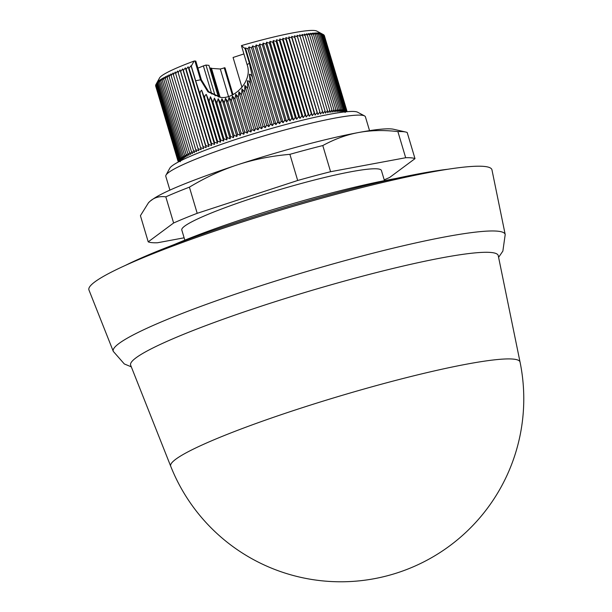 <?xml version="1.0" encoding="UTF-8"?>
<svg xmlns="http://www.w3.org/2000/svg" width="612" height="612" viewBox="0 0 612 612"><rect width="100%" height="100%" fill="white"/><g stroke="black" fill="none" stroke-linecap="round" stroke-linejoin="round"><path stroke-width="0.92" d="M395.796 178.505A154.821 15.958 163.4 0 0 247.248 217.719A154.821 15.958 163.4 0 0 174.152 244.586M384.443 180.639L381.421 170.488A104.155 10.733 163.4 0 0 377.627 168.881A104.155 10.733 163.4 0 0 266.251 193.713A104.155 10.733 163.4 0 0 181.795 230.005L184.824 240.156M369.541 130.647L365.418 116.823A104.155 10.733 163.4 0 0 364.568 115.92A104.155 10.733 163.4 0 0 361.631 115.217A104.155 10.733 163.4 0 0 255.388 138.457A104.155 10.733 163.4 0 0 166.02 175.109A104.155 10.733 163.4 0 0 165.798 176.34L169.922 190.156M364.568 115.92L357.615 112.21A98.524 10.152 163.4 0 0 354.838 111.545A98.524 10.152 163.4 0 0 254.34 133.531A98.524 10.152 163.4 0 0 169.799 168.201L166.02 175.109M346.514 111.744L346.882 111.017L346.446 111.751M346.277 111.766L346.828 110.619L346.101 111.789M345.918 111.805L346.606 110.275L345.199 112.432L346.231 109.976L344.747 112.164L345.696 109.724L344.143 111.942L345 109.525L343.386 111.774L344.151 109.372L342.475 111.652L343.141 109.273L341.412 111.575L341.978 109.219L340.203 111.552L340.662 109.219L338.841 111.575L339.201 109.273L337.342 111.652L337.595 109.372L335.697 111.774L335.843 109.525L333.915 111.95L333.953 109.732L331.995 112.172L331.926 109.984L329.945 112.447L329.761 110.282L327.764 112.761L327.474 110.634L325.462 113.128L325.064 111.032L323.044 113.541L322.532 111.476L320.512 114L319.885 111.973L317.865 114.505L317.131 112.509L315.119 115.056L314.27 113.09L312.273 115.645L311.317 113.717L309.328 116.28L308.264 114.383L306.298 116.953L305.128 115.087L303.185 117.665L301.907 115.836L299.995 118.414L298.61 116.624L296.736 119.202L295.252 117.443L293.416 120.021L291.825 118.3L290.034 120.878L288.336 119.195L286.6 121.765L284.81 120.113L283.119 122.683L281.237 121.069L279.6 123.632L277.626 122.048L276.05 124.603L273.985 123.058L272.478 125.605L270.32 124.091L268.89 126.623L266.648 125.139L265.287 127.663L262.961 126.217L250.407 84.081C249.742 81.817 248.732 80.715 247.386 80.792L247.669 88.373L244.831 85.382L244.701 91.869L241.977 88.977L241.564 94.768L238.932 91.869L238.298 97.178L235.742 94.202L234.932 99.152L232.422 96.038L231.466 100.712L241.082 132.972L240.317 135.367L237.54 134.127L236.875 136.507L234.036 135.29L233.478 137.639L230.594 136.453L230.135 138.779L227.213 137.608L226.853 139.911L223.893 138.771L223.64 141.043L220.657 139.918L220.504 142.168L217.49 141.066L217.451 143.285L201.639 90.247C199.986 91.456 199.642 93.33 200.598 95.87L214.414 142.198L214.483 144.386L211.423 143.323L211.607 145.48L208.539 144.432L208.822 146.559L205.747 145.518L206.152 147.614L203.069 146.589L203.582 148.655L200.507 147.645L201.126 149.68L198.058 148.678L198.793 150.674L195.733 149.68L196.574 151.646L193.53 150.659L194.486 152.595L191.464 151.615L192.528 153.505L189.529 152.533L190.707 154.392L187.739 153.421L189.016 155.249L186.086 154.278L187.471 156.068L184.579 155.104L186.071 156.856L183.218 155.884L184.809 157.605L182.016 156.634L183.707 158.317L180.961 157.338L182.751 158.99L180.058 158.003L181.948 159.617L179.316 158.63L181.297 160.206L178.735 159.204L180.8 160.757L178.306 159.747L180.464 161.262L178.038 160.237L180.28 161.713M178.306 159.747L155.907 84.609L159.548 77.946A82.475 8.499 -16.6 0 1 194.103 61.062L191.304 66.088L195.687 80.784L200.529 79.79L194.93 61.009A5.63 0.581 163.4 0 0 194.103 61.062M179.102 161.591L177.993 161.071L155.632 85.864M179.515 161.377L177.939 160.681L155.685 85.252M178.038 160.237L155.647 85.106L156.45 83.607M155.907 84.609L158.485 80.945L157.659 82.872L159.296 80.31L158.562 82.207L160.252 79.636L159.617 81.503L161.354 78.925L160.826 80.753L162.616 78.175L162.18 79.973L164.016 77.395L163.687 79.147L165.561 76.569L165.339 78.29L167.252 75.72L167.13 77.403L169.073 74.832L169.065 76.485L171.031 73.914L171.13 75.528L173.12 72.966L173.334 74.549L175.338 71.994L175.659 73.547L177.671 71L178.107 72.514L180.127 69.982L180.67 71.459L182.697 68.942L183.348 70.388L185.367 67.878L186.14 69.294L188.152 66.8L193.293 81.534L188.97 68.1M189.238 67.932L191.028 65.714L191.304 66.088M491.964 169.876A210.276 21.672 163.4 0 0 484.268 166.433A210.276 21.672 163.4 0 0 258.493 216.847A210.276 21.672 163.4 0 0 88.962 290.019L113.289 351.38A204.492 21.076 -16.6 0 1 278.154 280.22A204.492 21.076 -16.6 0 1 497.717 231.191A204.492 21.076 -16.6 0 1 505.206 234.541L491.964 169.876M520.055 362.097L498.252 255.64A191.793 19.768 163.4 0 0 491.229 252.496A191.793 19.768 163.4 0 0 285.291 298.48A191.793 19.768 163.4 0 0 130.662 365.226L170.71 466.245A182.973 182.973 0 0 0 520.055 362.097L520.055 362.097A182.277 18.788 163.4 0 0 513.376 359.114A182.277 18.788 163.4 0 0 297.348 409.306A182.277 18.788 163.4 0 0 170.71 466.245M247.24 64.535L249.405 63.227L245.045 48.616L245.435 47.943L247.86 48.868L249.023 46.925L251.586 47.927L252.595 45.923L255.227 46.917L256.145 44.951L258.838 45.938L259.664 44.003L262.41 44.982L263.145 43.085L265.945 44.064L266.58 42.197L269.425 43.169L269.961 41.348L272.853 42.312L273.281 40.522L276.211 41.494L276.54 39.734L279.508 40.706L279.73 38.984L282.729 39.956L282.843 38.273L285.865 39.252L285.873 37.6L288.918 38.587L288.818 36.965L291.878 37.959L291.664 36.376L294.732 37.378L294.41 35.825L297.493 36.842L297.057 35.32L300.132 36.345L299.589 34.869L302.665 35.901L302.007 34.456L305.082 35.504L304.309 34.088L307.369 35.152L306.49 33.767L309.527 34.853L308.54 33.492L311.554 34.601L310.46 33.27L313.443 34.394L312.242 33.102L315.195 34.241L313.887 32.971L316.802 34.142L315.387 32.895L318.271 34.088L316.748 32.872L319.579 34.088L317.957 32.895L320.742 34.142L319.02 32.971L321.751 34.241L319.931 33.094L323.297 34.593L321.292 33.484L323.832 34.846L346.231 109.976M316.802 34.142L339.201 109.273M340.662 109.219L318.271 34.088M315.195 34.241L337.595 109.372M178.834 161.736L178.207 161.423L178.796 161.752M341.978 109.219L319.579 34.088M313.443 34.394L335.843 109.525M177.993 161.071L178.979 161.66M343.141 109.273L320.742 34.142M311.554 34.601L333.953 109.732M177.939 160.681L179.262 161.507M344.151 109.372L321.751 34.241M309.527 34.853L331.926 109.984M345 109.525L322.601 34.394M307.369 35.152L329.761 110.282M345.696 109.724L323.297 34.593M305.082 35.504L327.474 110.634M178.735 159.204L156.335 84.074M302.665 35.901L325.064 111.032M179.316 158.63L156.917 83.5M323.863 34.945L346.606 110.275M300.132 36.345L322.532 111.476M180.058 158.003L157.659 82.872M297.057 35.32L320.512 114M324.291 35.412L346.828 110.619M297.493 36.842L319.885 111.973M180.961 157.338L158.562 82.207M294.41 35.825L317.865 114.505M294.732 37.378L317.131 112.509M182.016 156.634L159.617 81.503M291.664 36.376L315.119 115.056M291.878 37.959L314.27 113.09M183.218 155.884L160.826 80.753M288.818 36.965L312.273 115.645M288.918 38.587L311.317 113.717M184.579 155.104L162.18 79.973M285.873 37.6L309.328 116.28M285.865 39.252L308.264 114.383M186.086 154.278L163.687 79.147M282.843 38.273L306.298 116.953M282.729 39.956L305.128 115.087M187.739 153.421L165.339 78.29M279.73 38.984L303.185 117.665M279.508 40.706L301.907 115.836M189.529 152.533L167.13 77.403M276.54 39.734L299.995 118.414M276.211 41.494L298.61 116.624M191.464 151.615L169.065 76.485M273.281 40.522L296.736 119.202M272.853 42.312L295.252 117.443M193.53 150.659L171.13 75.528M269.961 41.348L293.416 120.021M269.425 43.169L291.825 118.3M195.733 149.68L173.334 74.549M266.58 42.197L290.034 120.878M217.49 141.066L204.982 99.121C204.27 96.994 204.699 95.434 206.275 94.447L209.082 101.118L210.444 96.773L213.03 102.319L214.391 98.104L216.87 102.915L218.193 98.723L220.626 103.007L221.888 98.777L224.313 102.655L225.491 98.325L227.924 101.883L229.003 97.407L231.466 100.712M229.003 97.407L240.317 135.367M227.924 101.883L237.54 134.127M265.945 44.064L288.336 119.195M262.961 126.217L261.676 128.727L259.281 127.304L258.073 129.805L255.602 128.413L254.477 130.892L251.93 129.537L250.897 132.001L248.288 130.67L247.34 133.118L244.67 131.817L243.813 134.242L232.422 96.038M243.813 134.242L241.082 132.972M225.491 98.325L236.875 136.507M198.058 148.678L175.659 73.547M263.145 43.085L286.6 121.765M244.67 131.817L234.932 99.152M224.313 102.655L234.036 135.29M262.41 44.982L284.81 120.113M247.34 133.118L235.742 94.202M221.888 98.777L233.478 137.639M200.507 147.645L178.107 72.514M259.664 44.003L283.119 122.683M248.288 130.67L238.305 97.178M220.626 103.007L230.594 136.453M203.582 148.655L180.127 69.982M258.838 45.938L281.237 121.069M250.897 132.001L238.932 91.869M218.193 98.723L230.135 138.779M203.069 146.589L180.67 71.459M256.145 44.951L279.6 123.632M251.93 129.537L241.572 94.768M216.87 102.915L227.213 137.608M206.152 147.614L182.697 68.942M255.227 46.917L277.626 122.048M254.477 130.892L241.977 88.977M214.391 98.104L226.853 139.911M205.747 145.518L183.348 70.388M252.595 45.923L276.05 124.603M255.602 128.413L244.701 91.869M213.03 102.319L223.893 138.771M208.822 146.559L185.367 67.878M251.586 47.927L273.985 123.058M258.073 129.805L244.831 85.382M210.444 96.773L223.64 141.043M208.539 144.432L186.14 69.294M249.023 46.925L272.478 125.605M259.281 127.304L247.669 88.373M209.09 101.118L220.657 139.918M211.607 145.48L188.152 66.8M252.006 62.363L247.975 48.838M247.86 48.868L251.968 62.363M251.922 62.37L270.32 124.091M261.676 128.727L247.386 80.792M206.275 94.447L220.504 142.168M211.423 143.323L193.002 81.633M195.412 89.589L193.293 81.534M245.435 47.943L268.89 126.623M266.648 125.139L252.756 78.543C251.999 75.674 250.874 74.251 249.367 74.259L265.287 127.663M217.451 143.285L214.414 142.198M214.483 144.386L191.028 65.714M249.405 63.227L252.756 78.543M249.367 74.259L250.407 84.081M204.982 99.121L201.639 90.239M200.598 95.87L195.687 80.784M245.045 48.616L241.449 45.594A5.63 0.581 163.4 0 0 241.442 45.663L247.041 64.444C253.414 81.648 233.088 100.154 220.052 97.239L207.935 91.846L200.529 79.79L201.402 79.874L195.802 61.093L194.93 61.009M218.713 96.948L217.574 94.325M220.634 97.285L208.661 91.693L201.402 79.874M197.905 68.162L203.375 65.912L211.775 94.072M241.449 45.594A82.475 8.499 -16.6 0 1 316.779 31.074L322.639 34.203M209.717 67.97L210.673 68.062L219.326 97.079M228.483 96.428L220.312 69.003L210.765 68.345M220.312 69.003L224.841 67.794A5.63 0.581 -16.6 0 1 225.048 67.886L233.027 94.646M211.415 68.131L220.083 97.209M215.141 95.824L205.976 65.063L208.937 65.354L218.331 96.864M203.375 65.912L205.976 65.063M243.905 53.932L233.073 57.474L241.985 87.378M224.206 67.733L232.331 94.982M384.206 179.844A140.745 14.504 163.4 0 0 389.599 177.495L414.997 158.646L407.194 132.49A140.745 14.504 163.4 0 0 405.756 132.039L393.661 129.277A129.767 13.372 163.4 0 0 358.624 132.513L358.448 132.544A129.767 13.372 163.4 0 0 237.846 164.705C157.322 191.587 152.862 199.81 150.56 200.805L148.838 202.365M405.756 132.039A140.745 14.504 163.4 0 0 397.884 131.58C383.747 129.958 370.665 130.272 358.624 132.513M358.448 132.544C346.407 134.785 334.527 139.123 322.792 145.557A140.745 14.504 163.4 0 0 289.889 154.331C271.338 155.961 253.995 159.418 237.846 164.705C221.697 169.968 205.548 177.449 189.406 187.157A140.745 14.504 163.4 0 0 165.814 196.842C159.793 196.031 154.706 197.355 150.56 200.805L148.517 202.71L140.423 215.684L148.219 241.847A140.745 14.504 163.4 0 0 157.536 242.757L184.12 237.808M414.997 158.646A140.745 14.504 163.4 0 0 405.679 157.735L397.884 131.58M405.679 157.735L330.587 171.712L322.792 145.557M330.587 171.712A140.745 14.504 163.4 0 0 297.684 180.486L289.889 154.331M297.684 180.486L197.202 213.313L189.406 187.157M197.202 213.313A140.745 14.504 163.4 0 0 173.617 222.998L165.814 196.842M173.617 222.998L148.219 241.847M448.038 169.218A195.213 20.12 163.4 0 0 125.361 265.417M224.841 67.794L232.866 94.722M498.596 257.338L502.865 251.111L505.206 234.541M148.968 202.235L148.509 202.702M131.297 366.84L124.32 363.956L113.289 351.38"/></g></svg>

